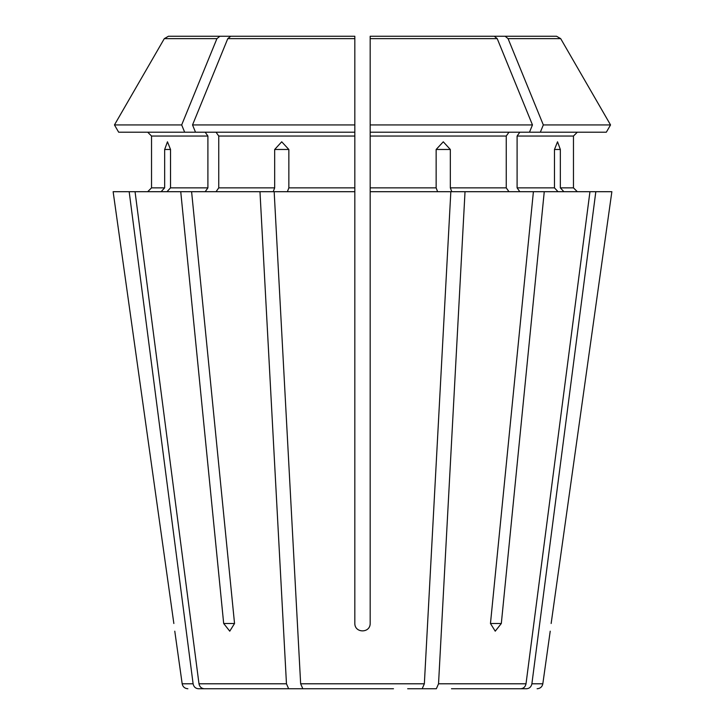 <?xml version="1.0" encoding="UTF-8"?>
<svg xmlns="http://www.w3.org/2000/svg" width="725" height="725" viewBox="0 0 725 725"><rect width="100%" height="100%" fill="white"/><g stroke="black" fill="none" stroke-linecap="round" stroke-linejoin="round"><path stroke-width="1.09" d="M393.485 688.75L302.833 688.75L300.648 683.793L274.168 191.699L354.824 191.699L354.824 623.5C354.833 633.324 370.185 633.324 370.176 623.5L370.176 36.25L494.278 36.25L427.424 36.25M331.515 688.75L302.833 688.75M184.657 132.204L181.676 124.927L114.459 124.927L118.664 132.204L195.514 132.204L192.533 124.927A839020.116 593276.807 -90 0 1 227.777 38.652L230.722 36.25L297.576 36.25M205.184 132.204L207.903 136.046L151.534 136.046L147.692 132.204L151.534 136.046L151.534 187.857L147.692 191.699L151.534 187.857L164.657 187.857L164.657 149.477L167.466 141.801L170.529 149.477L170.529 187.857L166.986 191.699M207.903 136.046L207.903 187.857L205.184 191.699M181.676 124.927A839020.161 593276.843 -90 0 1 216.92 38.652L219.865 36.25L168.454 36.25L164.303 38.652A839020.107 839020.107 0 0 0 114.459 124.927A839020.107 839020.107 0 0 1 164.303 38.652L216.92 38.652M219.865 36.25L286.719 36.25M451.485 688.75L520.74 688.75C523.595 688.469 525.353 686.82 526.015 683.793L589.951 191.699L544.257 191.699L501.319 623.5L495.238 631.176L490.463 623.5L533.401 191.699L544.257 191.699M462.296 688.75L526.613 688.75C529.477 688.469 531.235 686.82 531.887 683.793L595.823 191.699L589.951 191.699M407.667 688.75L436.35 688.75L438.534 683.793L465.024 191.699L451.793 191.699L450.325 187.857L450.325 149.477L436.142 149.477L436.142 187.857L370.176 187.857M519.816 132.204L517.097 136.046L573.466 136.046L577.308 132.204L573.466 136.046L573.466 187.857L577.308 191.699L573.466 187.857L560.343 187.857L560.343 149.477L554.471 149.477L554.471 187.857L517.097 187.857L519.816 191.699M529.486 132.204L532.467 124.927L370.176 124.927L370.176 132.204L606.336 132.204L610.541 124.927A839020.107 839020.107 0 0 0 560.697 38.652L556.546 36.25L438.281 36.25M317.333 688.75L204.26 688.75L288.65 688.75L286.466 683.793L259.976 191.699L273.207 191.699L274.675 187.857L218.751 187.857L216.041 191.699M554.471 149.477L557.534 141.801L560.343 149.477M517.097 136.046L517.097 187.857M606.336 132.204L610.541 124.927L543.324 124.927A839020.116 593276.807 -90 0 0 508.08 38.652L505.135 36.25M610.541 124.927A839020.107 839020.107 0 0 0 560.697 38.652L508.08 38.652M259.976 191.699L129.177 191.699L193.113 683.793C193.765 686.82 195.523 688.469 198.387 688.75L262.704 688.75M508.959 132.204L506.249 136.046L506.249 187.857L508.959 191.699M532.467 124.927A839020.061 593276.771 -90 0 0 497.223 38.652L494.278 36.25L370.176 36.25L370.176 40.093L370.176 36.25M354.824 191.699L354.824 124.927L354.824 132.204L195.514 132.204M216.041 132.204L218.751 136.046L218.751 187.857M230.722 36.25L354.824 36.25L354.824 124.927L192.533 124.927M273.515 688.75L204.26 688.75C201.405 688.469 199.647 686.82 198.985 683.793L135.049 191.699M354.824 36.25L354.824 40.093L354.824 36.25M540.342 132.204L543.324 124.927M611.864 191.699L551.145 623.5C549.931 633.324 549.931 633.324 551.145 623.5L611.864 191.699L595.823 191.699M161.113 191.699L164.657 187.857M180.743 191.699L223.681 623.5L234.538 623.5L229.762 631.176L223.681 623.5M113.136 191.699L173.855 623.5C175.069 633.324 175.069 633.324 173.855 623.5L113.136 191.699L129.177 191.699M563.887 191.699L560.343 187.857M558.014 191.699L554.471 187.857M437.61 191.699L436.142 187.857M422.167 688.75L424.352 683.793L450.832 191.699L370.176 191.699M274.675 149.477L288.858 149.477L281.717 141.801L274.675 149.477L274.675 187.857M436.142 149.477L443.283 141.801L450.325 149.477M533.401 191.699L465.024 191.699M287.39 191.699L288.858 187.857L288.858 149.477M191.599 191.699L234.538 623.5M118.664 132.204L114.459 124.927M207.903 187.857L170.529 187.857M506.249 136.046L370.176 136.046M497.223 38.652L370.176 38.652M354.824 136.046L218.751 136.046M354.824 38.652L227.777 38.652M501.319 623.5L490.463 623.5M164.657 149.477L170.529 149.477M506.249 187.857L450.325 187.857M354.824 187.857L288.858 187.857M193.113 683.793L182.174 683.793C182.818 686.829 184.712 688.487 187.875 688.75M286.466 683.793L198.985 683.793M424.352 683.793L300.648 683.793M526.015 683.793L438.534 683.793M537.125 688.75C540.288 688.487 542.182 686.829 542.826 683.793L531.887 683.793M182.174 683.793L174.779 631.176M542.826 683.793L550.221 631.176"/></g></svg>
